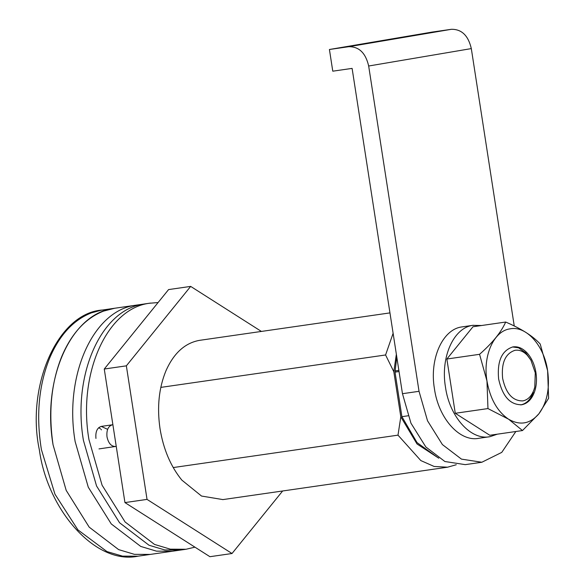 <?xml version="1.0" encoding="UTF-8"?>
<svg xmlns="http://www.w3.org/2000/svg" width="586" height="586" viewBox="0 0 586 586"><rect width="100%" height="100%" fill="white"/><g stroke="black" fill="none" stroke-linecap="round" stroke-linejoin="round"><path stroke-width="0.88" d="M497.316 434.182L490.013 436.673L478.388 438.357M490.013 436.673C470.939 440.694 449.579 416.932 445.47 387.104C440.372 357.445 453.461 327.838 472.777 325.347L481.633 325.508M478.967 438.269C459.893 442.291 438.533 418.521 434.424 388.694C429.326 359.035 442.423 329.427 461.731 326.944L473.356 325.259M512.567 346.963L518.529 347.798L525.788 352.838L530.909 360.156L535.282 372.828L534.784 387.024L533.949 389.822C531.539 396.202 527.847 399.894 522.866 400.897C512.713 401.08 505.967 393.572 502.62 378.366C501.206 362.837 505.344 353.475 515.035 350.296C519.364 349.652 523.474 351.329 527.349 355.336L530.909 360.156M533.326 392.246C530.579 399.549 526.36 403.769 520.668 404.911M172.35 551.236L156.506 551.155L140.721 546.423L111.274 523.95L88.274 487.186L75.147 441.61C63.889 376.131 92.793 310.763 135.439 305.269L136.838 305.05M150.302 554.415L134.414 554.341L118.628 549.609L89.182 527.136L66.181 490.365L53.055 444.796C41.796 379.318 70.701 313.95 113.347 308.456L114.68 308.243M438.797 458.215L417.027 443.976L400.809 416.836L397.997 435.149L173.229 467.562M400.809 416.836L393.814 371.692L396.356 354.237M160.813 387.39L385.581 354.97L393.814 371.692M456.267 464.735L447.601 467.188L434.145 466.471L420.829 460.574L397.997 435.149M385.581 354.97L393.111 333.309M106.974 429.047L101.268 426.403C97.122 427.765 95.35 431.779 95.95 438.431M101.451 429.846L101.026 429.362M100.389 428.747L98.748 427.655M194.948 547.163L186.018 549.265L170.314 549.163L154.528 544.431L125.082 521.958L102.081 485.193L88.955 439.625C77.696 374.139 106.601 308.771 149.24 303.277L158.088 302.544M180.635 550.042L164.791 549.961L149.005 545.229L119.559 522.756L96.558 485.984L83.432 440.416C72.173 374.937 101.078 309.569 143.724 304.075L145.101 303.856M521.767 404.75C510.172 404.963 502.458 396.378 498.627 379.003C497.016 361.247 501.748 350.553 512.816 346.919C517.768 346.187 522.463 348.106 526.895 352.684C531.575 357.797 534.593 364.463 535.956 372.667C536.996 379.706 536.49 386.181 534.432 392.093C531.685 399.388 527.466 403.608 521.767 404.75L521.467 404.801M522.485 430.549L508.633 419.224L487.962 408.574L455.271 413.284L487.962 408.567L486.966 380.981L479.56 354.31C492.46 342.971 501.169 332.218 505.681 322.044C521.379 328.739 532.886 336.071 540.211 344.026L547.617 370.689L548.613 398.282L538.9 413.775L522.485 430.549L489.793 435.266L455.271 413.284L446.869 359.028L472.99 326.754L505.689 322.036L472.99 326.754M479.56 354.31L446.869 359.028L479.56 354.31M538.6 414.141C529.876 423.993 519.885 425.692 508.633 419.224M508.238 418.975C497.155 411.204 490.064 398.539 486.966 380.981C482.659 355.944 493.712 330.951 510.018 328.849C526.125 325.45 544.152 345.513 547.617 370.689C549.976 388.379 547.075 402.736 538.9 413.775M199.855 340.312L199.035 340.437C184.737 343.213 173.72 353.314 165.977 370.733C158.887 387.903 156.901 407.211 160.022 428.659C163.362 449.147 170.629 466.295 181.821 480.095L201.525 496.049L222.929 499.594M261.393 331.434L190.67 286.4L126.356 365.84L147.035 499.397L232.019 553.514L282.642 490.98M232.019 553.514L209.927 556.7L124.943 502.583L147.035 499.397M126.356 365.84L104.264 369.026L124.943 502.583M190.67 286.4L168.578 289.587L104.264 369.026M396.788 357.05L395.015 372.117L401.908 416.675L417.012 442.569L437.281 457.219M401.908 416.675L408.024 415.796M186.018 549.265L150.126 554.437L134.414 554.341L118.628 549.609L89.182 527.136L66.181 490.365L53.055 444.796C48.301 412.236 51.202 382.812 61.742 356.508C71.587 333.339 85.534 318.205 103.568 311.107L114.622 308.258L101.195 310.206L91.416 312.858C73.382 319.956 59.442 335.089 49.59 358.266C38.698 385.529 35.966 415.987 41.408 449.63L54.945 494.159L77.909 529.861L106.982 551.587L122.518 556.129L137.974 556.195C95.577 565.19 47.451 509.988 39.35 449.843C25.923 386.709 57.296 312.946 102.469 310.009M481.839 462.251L465.269 464.639L444.891 461.519L425.839 446.972L410.954 423.187L402.465 393.697L352.105 68.394L332.775 71.184L329.42 49.495L348.743 46.704C359.006 46.543 365.649 52.974 368.667 66.006L419.034 391.309L427.524 420.792L442.408 444.584L461.46 459.124L481.839 462.251L501.763 452.377L515.848 431.508M329.42 49.495L432.058 32.091L451.388 29.3C461.651 29.132 468.295 35.57 471.312 48.594L514.252 325.984M116.24 446.364L98.997 448.905M115.676 446.495C111.325 446.576 108.432 443.36 106.996 436.841C106.388 430.183 108.168 426.176 112.314 424.813L112.893 424.747M180.495 550.056L164.791 549.961L149.005 545.229L119.559 522.756L96.558 485.984L83.432 440.416C72.173 374.937 101.078 309.569 143.724 304.075L114.622 308.258M172.211 551.25L156.506 551.155L140.721 546.423L111.274 523.95L88.274 487.186L75.147 441.61C63.889 376.131 92.793 310.763 135.439 305.269L136.706 305.072M395.015 372.117L399.029 371.539M394.957 370.938L398.854 370.374M402.465 393.697L419.034 391.309M471.312 48.594L368.667 66.006M451.388 29.3L348.743 46.704M534.285 389.053L534.784 387.024M447.601 467.188L222.717 499.624M199.767 340.32L389.954 312.895M150.514 303.079L144.991 303.878M150.126 554.437L137.974 556.195M112.431 424.791L101.341 426.396"/></g></svg>
